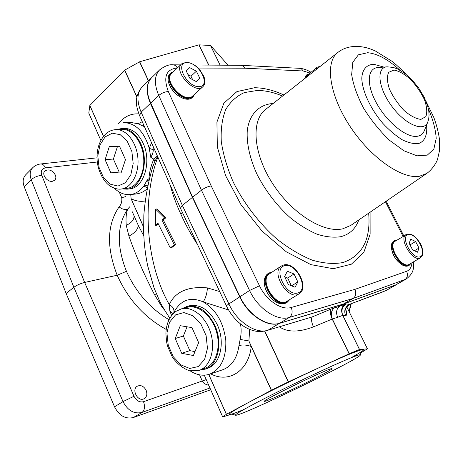 <?xml version="1.0" encoding="UTF-8"?>
<svg xmlns="http://www.w3.org/2000/svg" width="463" height="463" viewBox="0 0 463 463"><rect width="100%" height="100%" fill="white"/><g stroke="black" fill="none" stroke-linecap="round" stroke-linejoin="round"><path stroke-width="0.69" d="M151.586 77.732L151.482 77.83C146.117 83.595 145.764 92.114 150.417 103.376L141.134 112.156C136.573 101.015 136.944 92.577 142.239 86.841L151.482 77.83M239.765 296.864C248.11 315.066 267.249 327.59 279.386 323.394L267.99 330.212C255.964 334.373 237.073 321.982 228.884 303.954L239.765 296.864L192.4 197.4L150.417 103.376M386.229 290.44L395.541 284.988L343.396 304.093L279.386 323.394M395.541 284.988L397.034 284.282M149.063 99.175L192.66 197.36L240.013 296.789C243.741 304.469 248.718 310.858 254.945 315.951M346.764 359.577C330.617 366.36 300.319 380.534 275.225 393.099C250.084 405.681 234.261 414.559 235.47 415.189C238.15 417.753 361.534 358.159 360.428 354.884C360.399 354.207 355.844 355.769 346.764 359.577M158.554 56.37L176.339 51.295M145.081 200.983C140.353 201.822 135.7 201.075 131.116 198.737L143.559 227.084M88.786 113.047L89.874 105.454L124.588 70.202L139.704 61.753L198.98 44.847L210.543 45.496L227.35 64.398M157.547 156.349L154.833 161.471L152.165 168.48M171.64 315.506L169.834 311.095L169.267 304.579C175.292 291.667 188.019 286.111 207.447 287.905L219.694 291.568M157.848 157.038C141.198 201.949 146.43 264.466 169.267 304.579C172.919 306.668 174.447 309.307 173.851 312.502M132.331 211.84L138.298 225.394L143.814 235.945M360.937 352.748L367.448 348.83L359.473 349.507L349.108 353.796L288.408 381.859L271.312 390.292L226.338 414.327L222.697 416.92L232.119 414.032M180.437 208.252L182.353 205.404L192.4 197.4M334.587 307.756C331.201 310.32 330.455 314.07 332.341 319.001L313.445 326.872C311.391 321.999 311.003 318.666 312.282 316.883L267.99 330.212L312.282 316.883L331.138 309.029L339.807 306.17L343.396 304.093M158.259 223.936L156.679 225.221L155.423 225.377L157.999 223.288L170.268 247.954L174.314 244.829L161.963 220.064L164.579 217.934L155.603 209.183L155.423 225.377M155.603 209.183L156.882 208.94L165.899 217.737L163.265 219.873L175.633 244.597L171.547 247.746L170.268 247.954M197.498 244.464C191.022 234.643 185.466 224.52 180.83 214.097C176.195 204.114 172.647 194.425 170.199 185.032M345.82 309.446C347.042 313.486 346.966 315.517 345.583 315.552C343.801 310.835 344.999 307.137 349.171 304.451L385.916 290.608M180.83 214.097L182.48 212.592M345.583 315.552L342.736 315.355C340.768 310.54 341.457 306.871 344.813 304.336L346.434 303.913L349.171 304.451L384.082 291.441M228.572 309.973L203.199 301.893C215.833 309.4 223.357 322.144 225.782 340.114C226.424 357.876 221.001 369.248 209.507 374.237L222.697 369.769C231.697 366.337 237.125 358.269 238.989 345.566L240.123 339.414L248.88 340.971L251.235 346.503C248.66 371.083 228.554 383.607 210.694 373.832M367.448 348.83L346.816 306.934L367.448 348.83M204.316 375.204L222.691 416.926L204.305 375.204M209.942 387.994L142.043 412.417L133.385 417.528L210.723 389.759M133.385 417.528C125.519 419.345 119.24 415.774 114.54 406.815L123.008 401.595L73.86 287.291L66.145 293.484L114.54 406.815M97.276 162.004L45.438 167.878C41.734 168.694 40.507 171.154 41.751 175.269L84.631 282.442C80.417 283.524 76.829 285.139 73.86 287.291L31.235 179.673L24.192 186.687L66.145 293.484M24.192 186.687C22.427 181.785 22.936 177.815 25.72 174.771L32.751 167.67M55.386 175.101C56.173 177.225 55.954 178.944 54.709 180.257L52.284 181.334C47.023 182.208 41.271 174.071 44.917 170.928C48.864 168.781 52.354 170.17 55.386 175.101M125.618 196.648L121.723 197.684C122.168 201.422 121.294 204.484 119.107 206.868C122.035 209.241 124.894 209.965 127.69 209.05C116.913 225.284 116.502 246.038 126.457 271.312C135.995 292.419 150.186 308.549 169.03 319.707M146.14 390.326C147.471 393.955 146.893 396.704 144.415 398.574L143.652 398.938C137.494 401.624 131.376 389.424 137.251 386.223C140.81 384.724 143.773 386.09 146.14 390.326M41.751 175.269C37.491 175.836 33.984 177.3 31.235 179.673C29.447 174.748 29.939 170.76 32.717 167.704L33.301 167.166M143.53 401.699C145.179 406.676 144.682 410.253 142.043 412.417C134.12 414.24 127.776 410.635 123.008 401.595L133.998 396.27C136.377 400.773 139.554 402.584 143.53 401.699L206.238 379.591M164.382 309.915L161.859 306.784L154.468 294.607C143.918 274.108 135.41 254.609 128.946 236.118L126.237 225.273C125.699 218.617 126.179 213.211 127.69 209.05L129.981 206.544M208.732 385.239C205.462 384.539 203.338 383.196 202.36 381.217L199.559 374.839M161.859 306.784L162.415 306.465M154.468 294.607L156.39 293.912M128.946 236.118C134.814 233.016 137.928 229.445 138.298 225.394L135.526 219.132M126.237 225.273C131.382 223.05 133.998 219.913 134.091 215.874M331.138 309.029C329.772 310.841 330.119 314.157 332.174 318.978L349.108 353.796M359.531 349.484L342.765 315.268C340.942 310.447 342.169 306.662 346.434 303.913M344.813 304.336L339.807 306.17C336.439 308.723 335.721 312.432 337.649 317.305L332.341 319.001L349.235 353.738M350.514 304.023L349.224 311.825M209.507 374.237C203.188 376.216 196.769 375.123 190.264 370.95M240.123 339.414C241.339 334.211 241.454 329.06 240.476 323.95M205.312 369.121L207.719 368.259C220.429 364.364 225.493 342.001 217.216 324.575C209.727 310.088 200.398 303.838 189.217 305.823L186.774 306.489C197.956 304.504 207.297 310.777 214.797 325.315C223.085 342.799 218.027 365.226 205.312 369.121L200.091 370.035M173.382 313.538L174.186 311.819C180.981 299.81 190.652 296.499 203.199 301.893C205.566 298.386 206.984 293.721 207.447 287.905M147.182 187.874L143.877 185.941C140.005 191.126 135.416 194.009 130.115 194.593C124.466 195.045 119.199 192.921 114.315 188.233M129.912 122.238L123.627 122.637C135.555 122.944 144.109 131.515 149.277 148.351L151.534 142.72M144.468 126.694L138.072 123.754L129.912 122.284M127.122 189.176L129.594 188.887C143.848 188.181 152.049 161.564 143.102 143.212C138.263 133.361 131.943 128.419 124.136 128.396L121.642 128.511C129.443 128.54 135.769 133.494 140.619 143.374C149.578 161.784 141.377 188.47 127.122 189.176L122.382 188.904M154.833 161.471L153.872 159.179C150.921 165.488 149.236 172.549 148.814 180.367L147.408 179.673L143.877 185.941L147.726 185.206M153.265 149.775L149.277 148.351L150.753 157.281C152.408 154.804 153.247 152.304 153.265 149.775L152.975 145.978M154.133 148.606L156.552 154.092M157.171 155.493L153.872 159.179L150.753 157.281M147.408 179.673L148.241 182.862M143.819 125.224L142.691 125.814M142.263 121.7L138.072 123.754M143.559 226.876L131.116 198.737L130.745 194.529M169.834 311.095L173.191 313.729M238.989 345.566C242.872 344.582 246.958 344.894 251.235 346.503L271.312 390.292M175.633 244.597L174.314 244.829M163.265 219.873L161.963 220.064M165.899 217.737L164.579 217.934M273.853 397.873C267.55 400.582 264.39 401.716 264.373 401.276C262.972 399.934 331.907 366.679 331.965 368.652C334.685 368.826 293.652 389.412 273.853 397.873M395.772 284.861L406.23 279.044L353.078 298.479L343.633 303.954L395.772 284.861L404.865 279.675C407.544 277.702 408.117 274.912 406.589 271.306C409.772 270.085 411.572 267.226 411.989 262.729M150.625 103.18L158.763 95.476C161.656 93.057 164.845 91.749 168.329 91.552L211.197 185.894C207.789 186.508 204.536 187.943 201.44 190.2L158.763 95.476C154.029 84.139 154.324 75.608 159.642 69.878L151.685 77.634C146.325 83.398 145.967 91.917 150.625 103.18L192.625 197.221L240.008 296.708C248.359 314.909 267.498 327.439 279.635 323.249L343.633 303.954M211.197 185.894L259.471 285.769C266.289 300.394 281.55 310.632 291.227 307.473L354.878 289.381C356.458 293.345 355.862 296.378 353.078 298.479L289.363 317.427C277.279 321.565 258.047 308.838 249.563 290.48L201.44 190.2L192.625 197.221M240.818 65.318L243.156 66.145L244.817 68.2L198.245 68.044M420.439 257.816L409.286 264.298C401.953 269.373 387.195 245.193 395.159 241.229L407.324 234.041L411.746 234.7C413.181 234.834 420.161 241.281 421.897 247.092C423.547 253.55 422.806 252.983 422.482 255.217L420.439 257.816C413.204 262.845 398.249 238.445 406.12 234.544M415.595 241.547L410.687 239.145L409.147 243.266L412.568 249.835L417.51 252.208L418.992 248.041L415.595 241.547L409.998 244.898M414.437 250.732L418.992 248.041M402.903 265.305L402.793 265.253C395.801 260.831 391.964 254.557 391.281 246.432L391.287 246.304M394.499 240.702L393.579 241.264C392.178 242.155 391.414 243.775 391.293 246.125C391.993 254.442 395.917 260.86 403.07 265.386C405.247 266.387 407.064 266.48 408.516 265.669L409.46 265.125L408.632 265.478C400.281 268.818 386.524 244.574 394.499 240.702L396.982 240.118M396.745 240.262C385.789 240.338 399.28 268.534 408.725 265.062L410.901 263.36M411.144 263.216L409.46 265.125M305.406 78.05L306.836 74.769L306.031 75.434L304.596 78.687M308.821 74.103C307.108 74.468 306.124 75.666 305.864 77.686M306.836 74.769L309.006 73.953M306.292 77.35L307.519 75.18L317.114 67.245L320.24 66.342M202.806 86.766L192.649 96.015C184.859 104.302 162.854 80.741 171.657 73.426L181.635 63.871L186.664 62.146C191.74 63.066 196.057 65.52 199.617 69.508L203.911 76.505C205.497 80.944 205.126 84.364 202.806 86.766C195.108 94.996 172.907 71.105 181.635 63.871M196.387 71.198L189.68 67.592L186.265 70.995L189.651 78.073L196.428 81.662L199.756 78.189L196.387 71.198L191.011 76.216L188.001 74.618M192.666 79.671L191.011 76.216M196.15 81.517L199.756 78.189M183.29 98.422L183.203 98.393C176.05 95.355 171.188 90.135 168.625 82.75L168.601 82.663M170.812 72.975L169.973 73.779C168.04 75.741 167.565 78.641 168.549 82.478C171.177 90.036 176.148 95.372 183.47 98.486C187.202 99.713 190.102 99.441 192.174 97.658L193.03 96.883L188.586 98.469C177.653 99.337 163.398 78.872 170.812 72.975L173.694 71.476M173.388 71.771C162.276 74.595 176.345 98.874 188.655 97.965C191.479 97.878 193.395 96.692 194.408 94.411M194.72 94.128L193.03 96.883M274.484 301.014L274.449 300.991C269.142 296.968 265.826 291.69 264.512 285.156L264.506 285.121M299.069 293.826C310.031 287.83 295.55 261.294 283.651 264.998L281.469 265.947C270.195 272.203 288.53 301.361 299.069 293.826L287.043 301.234C276.405 308.815 258.337 279.988 269.692 273.662L281.469 265.947L283.437 265.091M294.022 273.992L287.407 271.26L284.554 276.521L288.403 284.571L295.081 287.257L297.848 281.932L294.022 273.992L287.673 278.049L284.704 276.839M291.372 285.764L287.673 278.049M291.597 285.856L297.848 281.932M268.91 273.031L267.921 273.679C264.882 275.861 263.731 279.611 264.471 284.924C265.82 291.609 269.211 297.009 274.64 301.124C279.114 304.104 282.986 304.671 286.267 302.843L287.274 302.217L285.659 302.947C273.633 307.588 257.787 279.079 268.91 273.031L272.406 271.885M271.978 272.169C257.15 273.853 272.186 307.357 285.746 302.443L289.375 299.798M289.815 299.526L287.274 302.217M127.001 188.366C137.216 187.347 145.098 173.058 143.628 157.351C142.303 141.637 131.961 128.708 121.665 129.339L115.872 129.617C126.168 128.98 136.527 142.002 137.876 157.825C139.351 173.637 131.48 188.019 121.26 189.031L127.001 188.366M116.954 129.565L121.642 128.511M105.089 159.706L110.865 172.855L121.051 172.948L125.473 159.613L119.529 146.285L109.337 146.476L105.089 159.706L113.394 159.029L119.153 172.051L110.865 172.855M119.153 172.051L121.341 172.068M117.527 146.32L113.394 159.029M181.971 308.705L186.774 306.489M204.999 368.288C215.827 364.613 221.262 347.435 216.343 331.288C211.562 315.1 197.828 304.22 186.965 307.345L181.282 308.896C192.157 305.765 205.925 316.738 210.723 333.053C215.665 349.322 210.237 366.609 199.397 370.284L204.999 368.288M175.24 338.511L181.699 353.304L193.389 355.526L198.639 342.632L191.971 327.601L180.269 325.703L175.24 338.511L183.383 336.011L187.035 326.803M194.987 351.608L189.813 350.647L181.699 353.304M189.813 350.647L183.383 336.011M243.943 409.454C222.83 418.286 223.733 415.566 251.768 400.767C279.542 386.067 327.179 363.403 349.403 354.247C368.259 346.683 368.745 347.892 350.867 357.882M103.463 136.382L89.828 105.535M88.763 112.989L100.841 140.399L88.769 113.024M89.874 105.454L103.521 136.313M118.273 123.893C123.986 116.659 130.855 113.331 138.877 113.921M136.892 97.039L124.588 70.202M124.709 70.11L136.938 96.79M148.386 80.846L139.548 61.822M180.431 208.234L139.571 115.594L141.134 112.156L182.353 205.404L228.884 303.954C227.217 305.048 226.442 305.777 226.557 306.136C230.701 314.678 236.518 321.461 244.013 326.484C249.262 329.737 254.673 331.462 260.241 331.653L266.798 330.732M220.122 65.167L210.468 45.461M198.98 44.847L208.825 65.086M359.473 349.507L342.736 315.355L337.649 317.305M208.68 65.086L198.847 44.865M210.543 45.496L220.185 65.167M249.702 329.442L248.88 340.971L271.457 390.216M288.241 381.94L264.697 331.253M264.882 331.213L288.408 381.859M208.801 374.457L226.413 414.287M226.338 414.327L208.72 374.48M313.445 326.872C298.953 332.399 287.645 332.411 279.519 326.907M121.723 197.684L119.234 192.023M133.998 396.27L84.631 282.442L117.191 275.236C106.363 247.41 106.999 224.619 119.107 206.868M166.205 329.442C144.439 317.468 128.101 299.399 117.191 275.236L126.457 271.312M45.438 167.878C44.193 165.227 42.619 163.919 40.721 163.96M139.704 61.753L148.519 80.724M136.342 193.899C140.196 193.499 143.738 191.85 146.974 188.933M350.358 305.991L350.757 303.936M342.747 228.815L350.832 225.388L426.718 173.469L419.409 176.276C401.82 179.43 370.302 157.478 349.796 126.005C329.152 94.591 324.818 62.158 337.787 52.504L265.594 109.453C250.969 120.455 253.012 153.126 272.47 183.336C291.771 213.617 323.608 233.393 342.747 228.815M358.802 219.937C355.584 228.884 349.507 234.486 340.571 236.732C333.568 237.762 325.778 236.934 317.196 234.255C308.335 230.493 299.422 225.035 290.451 217.876C276.949 205.728 265.918 191.427 257.353 174.985C249.87 158.878 246.42 143.275 247.283 130.398C249.435 113.962 259.292 104.412 273.176 103.475M426.556 125.114C427.563 134.617 424.855 141.279 418.749 143.484C414.119 144.097 408.661 142.882 402.364 139.838C395.813 135.769 389.319 130.294 382.878 123.407C370.4 108.788 362.037 90.632 361.794 78.131C362.298 69.357 366.713 64.49 373.878 64.299L383.891 67.083M377.895 67.557C367.205 68.194 366.135 84.584 376.627 103.336C386.97 122.099 405.964 137.528 416.619 136.371C420.346 136 422.91 134.108 424.316 130.693L427.777 122.087C424.01 132.505 405.212 124.68 391.663 106.068C377.935 87.582 376.078 67.309 387.143 66.822L377.895 67.557M394.007 70.069L388.7 72.309C386.819 76.204 387.068 81.801 389.441 89.093C393.046 96.813 397.908 103.932 404.025 110.443C410.334 115.843 415.965 118.823 420.913 119.39L425.862 116.589C427.395 112.411 426.927 106.791 424.461 99.724C420.936 92.386 416.289 85.603 410.519 79.393C404.523 74.103 399.019 70.995 394.007 70.069M370.093 212.21L370.128 234.209L363.889 252.15L351.405 264.182L333.291 268.708L310.887 264.633L286.267 251.785L262.046 231.101L241.003 204.698L225.568 175.564L217.35 147.02L216.921 122.128L223.855 103.197L236.934 91.581L254.54 87.738C263.829 87.808 273.621 90.233 283.917 95.002M282.563 96.067C273.708 92.345 265.293 90.476 257.318 90.453L244.314 92.594C236.593 96.067 230.406 101.704 225.753 109.505C222.176 118.487 220.683 129.136 221.279 141.464C223.166 154.503 227.206 168.144 233.393 182.381C244.088 203.679 259.454 223.67 276.984 239.122C288.9 248.469 300.713 255.501 312.415 260.206C323.718 263.447 333.921 264.228 343.025 262.538C362.355 255.767 370.904 239.313 368.664 213.183M403.082 236.396L385.43 201.718M240.991 65.324L299.549 68.316L301.644 69.08L303.219 70.984L244.817 68.2M310.088 73.05L303.219 70.984M354.878 289.381L406.589 271.306M291.227 307.473C292.853 311.859 292.234 315.176 289.363 317.427L279.635 323.249M180.582 64.884L173.087 64.826C174.835 64.913 176.235 65.96 177.283 67.974C166.003 69.195 163.017 77.055 168.329 91.552M259.471 285.769L249.563 290.48L240.008 296.708M399.905 70.168C388.144 59.414 377.386 53.598 367.622 52.718L358.385 54.831L352.789 62.308L351.66 74.589C353.269 84.839 357.239 96.02 363.577 108.139C371.071 120.143 379.689 130.844 389.435 140.237L403.858 150.741L416.96 155.823L427.297 155.128L433.877 149.022L436.204 138.414C435.637 129.518 433.032 119.68 428.385 108.909M408.285 234.544C416.254 232.409 427.899 254.552 419.941 256.861C411.914 259.361 400.003 236.408 408.285 234.544M315.847 69.809L317.114 67.245M317.525 68.489L319.632 66.822M187.301 62.632C199.796 62.893 211.348 86.72 198.835 86.679C186.132 86.789 174.366 62.019 187.301 62.632M284.704 265.629C296.395 262.533 309.492 289.543 297.819 292.963C285.96 296.621 272.557 268.395 284.704 265.629M105.095 136.898L99.944 144.994L97.809 155.857L99.059 167.409L103.452 177.479L110.188 184.147L118.007 186.068L125.386 182.752L130.832 174.742L133.176 163.601L131.897 151.609L127.256 141.273L120.247 134.71L112.324 133.188L105.095 136.898M175.523 314.915L169.522 322.236L166.94 333.03L168.237 345.224L173.145 356.545L180.784 364.844L189.732 368.461L198.251 366.574L204.611 359.421L207.453 348.367L206.128 335.675L200.919 324.002L192.938 315.76L183.863 312.56L175.523 314.915M235.47 415.189L231.523 414.061M362.025 351.122L362.043 351.104C361.389 351.527 360.851 352.789 360.428 354.884M153.05 165.829C148.276 181.589 145.208 197.979 143.843 214.988L143.652 231.975L144.178 241.553C145.041 250.975 146.25 259.222 147.807 266.283L154.086 288.032L159.758 301.355C161.286 304.689 164.643 310.303 169.834 318.197M386.258 290.423L396.918 284.351M180.454 208.286L226.557 306.136M139.571 115.594C136.168 106.38 133.772 98.168 141.435 87.71M32.723 167.71C34.899 165.575 37.544 164.324 40.651 163.966L97.01 157.837M345.763 310.21L345.763 310.268C344.773 309.348 346.307 307.287 350.364 304.081M130.115 194.593L136.353 193.962M152.46 167.583L152.929 166.09M350.005 308.451L351.226 303.757M427.777 122.087L428.703 118.904L429.056 115.235L428.807 111.346L427.876 106.768L424.195 97.224L418.483 87.727L412.267 80.14L405.102 73.611L397.659 69.022L393.266 67.419L387.143 66.822M386.154 201.22L403.834 235.939M406.23 279.044C414.802 272.261 413.372 267.707 413.633 261.769M299.549 68.316C303.381 68.593 307.206 69.919 311.014 72.292M194.483 64.982L240.801 65.318M173.087 64.826C169.29 64.276 164.811 65.96 159.642 69.878M406.265 74.531C399.951 68.061 395.089 63.581 391.681 61.093L375.343 50.976C367.703 47.654 364.427 47.076 358.559 46.439C350.277 46.057 343.355 48.077 337.787 52.504M426.718 173.469C432.251 169.516 436.499 162.623 437.5 159.411L439.584 150.348L439.653 140.688C438.71 133.251 436.806 125.606 433.941 117.752L426.122 101.536M391.281 246.432L391.293 246.125M115.872 129.617C111.872 129.871 108.348 131.457 105.292 134.386C99.232 140.862 96.507 149.549 97.132 160.447C97.872 169.996 102.769 181.021 110.049 186.08C114.61 188.603 118.349 189.587 121.26 189.031M181.282 308.896L176.067 311.315C169.591 316.246 166.205 323.695 165.899 333.667L166.576 341.873L167.502 345.954L172.369 357.193C177.179 363.883 182.908 368.421 189.552 370.805L199.397 370.284"/></g></svg>
